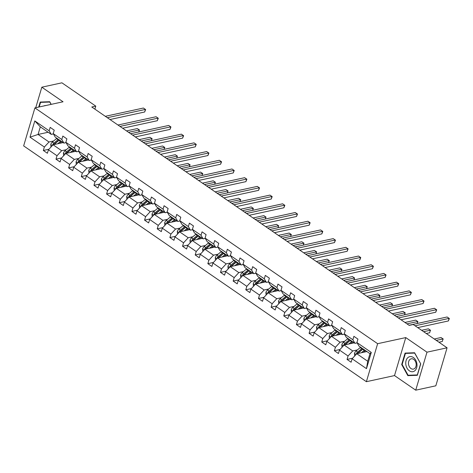<?xml version="1.0" encoding="UTF-8"?>
<svg xmlns="http://www.w3.org/2000/svg" width="473" height="473" viewBox="0 0 473 473"><rect width="100%" height="100%" fill="white"/><g stroke="black" fill="none" stroke-linecap="round" stroke-linejoin="round"><path stroke-width="0.71" d="M415.726 390.178L426.983 352.178L405.769 337.586L394.512 375.58L415.726 390.178L435.822 385.808L447.074 347.815L413.207 324.513L409.186 325.383L91.768 106.999L95.783 106.123L61.916 82.822L41.825 87.192L35.741 107.714M394.512 375.58L366.38 381.693L23.65 145.891L34.907 107.897L377.637 343.694L366.38 381.693M426.983 352.178L447.074 347.815M366.882 351.54L356.778 353.733L367.728 361.266L366.48 368.656L352.125 358.782L351.108 362.217L347.052 359.427L352.645 358.215M356.778 353.733L352.125 358.782M354.23 342.83L344.125 345.024L352.722 350.942L348.069 355.992L347.052 359.427M348.069 355.992L339.472 350.073L338.449 353.514L334.393 350.724L339.992 349.506M341.577 334.127L331.467 336.321L340.069 342.233L335.416 347.283L334.393 350.724M335.416 347.283L326.813 341.364L325.796 344.805L321.741 342.014L327.34 340.802M328.918 325.418L318.814 327.612L327.411 333.53L322.757 338.573L321.741 342.014M322.757 338.573L314.161 332.661L313.144 336.102L309.088 333.311L314.681 332.093M316.266 316.709L306.161 318.908L314.758 324.821L310.105 329.87L309.088 333.311M310.105 329.87L301.508 323.952L300.485 327.393L296.429 324.602L302.028 323.39M303.613 308.006L293.502 310.199L302.105 316.118L297.452 321.161L296.429 324.602M297.452 321.161L288.849 315.249L287.832 318.69L283.776 315.899L289.375 314.681M290.954 299.297L280.85 301.496L289.446 307.409L284.793 312.458L283.776 315.899M284.793 312.458L276.197 306.539L275.18 309.981L271.124 307.19L276.717 305.972M278.301 290.593L268.197 292.787L276.794 298.705L272.141 303.749L271.124 307.19M272.141 303.749L263.544 297.836L262.521 301.277L258.465 298.487L264.064 297.269M265.649 281.884L255.538 284.084L264.141 289.996L259.488 295.046L258.465 298.487M259.488 295.046L250.885 289.127L249.868 292.568L245.812 289.778L251.411 288.56M252.99 273.181L242.886 275.375L251.482 281.293L246.829 286.336L245.812 289.778M246.829 286.336L238.232 280.424L237.215 283.859L233.159 281.068L238.753 279.856M240.337 264.472L230.233 266.671L238.83 272.584L234.176 277.633L233.159 281.068M234.176 277.633L225.58 271.715L224.557 275.156L220.501 272.365L226.1 271.147M227.684 255.769L217.574 257.962L226.177 263.881L221.524 268.924L220.501 272.365M221.524 268.924L212.921 263.012L211.904 266.447L207.848 263.656L213.447 262.444M215.026 247.06L204.921 249.253L213.518 255.172L208.865 260.221L207.848 263.656M208.865 260.221L200.268 254.303L199.251 257.744L195.195 254.953L200.789 253.735M202.373 238.357L192.269 240.55L200.865 246.463L196.212 251.512L195.195 254.953M196.212 251.512L187.615 245.593L186.593 249.035L182.537 246.244L188.136 245.032M189.72 229.647L179.61 231.841L188.213 237.759L183.559 242.803L182.537 246.244M183.559 242.803L174.957 236.89L173.94 240.331L169.884 237.541L175.483 236.323M177.062 220.938L166.957 223.138L175.554 229.05L170.901 234.1L169.884 237.541M170.901 234.1L162.304 228.181L161.287 231.622L157.231 228.831L162.824 227.619M164.409 212.235L154.304 214.429L162.901 220.347L158.248 225.39L157.231 228.831M158.248 225.39L149.651 219.478L148.628 222.919L144.572 220.128L150.172 218.91M151.756 203.526L141.646 205.725L150.248 211.638L145.595 216.687L144.572 220.128M145.595 216.687L136.993 210.769L135.976 214.21L131.92 211.419L137.519 210.201M139.097 194.823L128.993 197.016L137.59 202.935L132.937 207.978L131.92 211.419M132.937 207.978L124.34 202.066L123.323 205.507L119.267 202.716L124.86 201.498M126.445 186.114L116.34 188.313L124.937 194.226L120.284 199.275L119.267 202.716M120.284 199.275L111.687 193.356L110.664 196.798L106.608 194.007L112.207 192.789M113.792 177.41L103.682 179.604L112.284 185.522L107.631 190.566L106.608 194.007M107.631 190.566L99.028 184.653L98.012 188.088L93.956 185.298L99.555 184.086M101.133 168.701L91.029 170.895L99.626 176.813L94.972 181.863L93.956 185.298M94.972 181.863L86.376 175.944L85.359 179.385L81.303 176.595L86.896 175.377M88.481 159.998L78.376 162.192L86.973 168.11L82.32 173.153L81.303 176.595M82.32 173.153L73.723 167.235L72.7 170.676L68.644 167.885L74.243 166.673M75.828 151.289L65.717 153.483L74.32 159.401L69.667 164.444L68.644 167.885M69.667 164.444L61.064 158.532L60.047 161.973L55.991 159.182L61.591 157.964M63.169 142.586L53.065 144.779L61.661 150.692L57.008 155.741L55.991 159.182M57.008 155.741L48.412 149.823L47.395 153.264L43.339 150.473L48.932 149.261M48.163 132.257L38.059 134.456L49.009 141.989L44.356 147.032L43.339 150.473M44.356 147.032L30 137.158L34.801 120.928L49.162 130.808L50.179 127.367L54.235 130.158L53.218 133.599L61.815 139.517L62.838 136.076L66.894 138.867L65.871 142.308L74.474 148.22L75.491 144.779L79.547 147.57L78.53 151.011L87.127 156.93L88.144 153.489L92.2 156.279L91.183 159.72L99.779 165.633L100.802 162.192L104.858 164.982L103.835 168.423L112.438 174.342L113.455 170.901L117.511 173.692L116.494 177.133L125.091 183.045L126.108 179.61L130.164 182.401L129.147 185.836L137.744 191.754L138.766 188.313L142.822 191.104L141.799 194.545L150.402 200.457L151.419 197.022L155.475 199.813L154.458 203.248L163.055 209.167L164.072 205.725L168.128 208.516L167.111 211.957L175.708 217.876L176.731 214.435L180.787 217.225L179.764 220.666L188.366 226.579L189.383 223.138L193.439 225.928L192.422 229.37L201.019 235.288L202.036 231.847L206.092 234.638L205.075 238.079L213.672 243.991L214.695 240.55L218.751 243.341L217.728 246.782L226.331 252.7L227.347 249.259L231.403 252.05L230.386 255.491L238.983 261.403L240 257.962L244.056 260.753L243.039 264.194L251.636 270.113L252.659 266.671L256.715 269.462L255.692 272.903L264.295 278.816L265.312 275.381L269.368 278.171L268.351 281.606L276.947 287.525L277.964 284.084L282.02 286.875L281.003 290.316L289.6 296.234L290.623 292.793L294.679 295.584L293.656 299.025L302.259 304.937L303.276 301.496L307.332 304.287L306.315 307.728L314.912 313.646L315.929 310.205L319.985 312.996L318.968 316.437L327.564 322.35L328.587 318.908L332.643 321.699L331.62 325.14L340.223 331.059L341.24 327.618L345.296 330.408L344.279 333.849L352.876 339.762L353.893 336.321L357.949 339.111L356.932 342.553L371.287 352.432L366.48 368.656M344.279 333.849L346.372 337.426L354.975 343.345L357.121 342.878M354.975 343.345L352.876 339.762M357.375 349.931L352.722 350.942M344.125 345.024L339.472 350.073M331.62 325.14L333.719 328.723L342.316 334.636L344.468 334.169M342.316 334.636L340.223 331.059M344.722 341.228L340.069 342.233M331.467 336.321L326.813 341.364M318.968 316.437L321.066 320.014L329.663 325.932L331.81 325.465M329.663 325.932L327.564 322.35M332.064 332.519L327.411 333.53M318.814 327.612L314.161 332.661M306.315 307.728L308.408 311.311L317.011 317.223L319.157 316.756M317.011 317.223L314.912 313.646M319.411 323.81L314.758 324.821M306.161 318.908L301.508 323.952M293.656 299.025L295.755 302.602L304.352 308.52L306.504 308.053M304.352 308.52L302.259 304.937M306.758 315.107L302.105 316.118M293.502 310.199L288.849 315.249M281.003 290.316L283.102 293.893L291.699 299.811L293.845 299.344M291.699 299.811L289.6 296.234M294.1 306.398L289.446 307.409M280.85 301.496L276.197 306.539M268.351 281.606L270.444 285.189L279.046 291.102L281.193 290.641M279.046 291.102L276.947 287.525M281.447 297.694L276.794 298.705M268.197 292.787L263.544 297.836M255.692 272.903L257.791 276.48L266.388 282.399L268.54 281.932M266.388 282.399L264.295 278.816M268.794 288.985L264.141 289.996M255.538 284.084L250.885 289.127M243.039 264.194L245.138 267.777L253.735 273.69L255.881 273.223M253.735 273.69L251.636 270.113M256.135 280.282L251.482 281.293M242.886 275.375L238.232 280.424M230.386 255.491L232.48 259.068L241.082 264.986L243.228 264.519M241.082 264.986L238.983 261.403M243.483 271.573L238.83 272.584M230.233 266.671L225.58 271.715M217.728 246.782L219.827 250.365L228.424 256.277L230.576 255.81M228.424 256.277L226.331 252.7M230.83 262.87L226.177 263.881M217.574 257.962L212.921 263.012M205.075 238.079L207.174 241.656L215.771 247.574L217.917 247.107M215.771 247.574L213.672 243.991M218.171 254.161L213.518 255.172M204.921 249.253L200.268 254.303M192.422 229.37L194.515 232.953L203.118 238.865L205.264 238.398M203.118 238.865L201.019 235.288M205.519 245.457L200.865 246.463M192.269 240.55L187.615 245.593M179.764 220.666L181.863 224.243L190.459 230.162L192.612 229.695M190.459 230.162L188.366 226.579M192.866 236.748L188.213 237.759M179.61 231.841L174.957 236.89M167.111 211.957L169.21 215.534L177.807 221.453L179.953 220.986M177.807 221.453L175.708 217.876M180.207 228.039L175.554 229.05M166.957 223.138L162.304 228.181M154.458 203.248L156.551 206.831L165.154 212.744L167.3 212.282M165.154 212.744L163.055 209.167M167.554 219.336L162.901 220.347M154.304 214.429L149.651 219.478M141.799 194.545L143.898 198.122L152.495 204.04L154.647 203.573M152.495 204.04L150.402 200.457M154.902 210.627L150.248 211.638M141.646 205.725L136.993 210.769M129.147 185.836L131.246 189.419L139.842 195.331L141.989 194.87M139.842 195.331L137.744 191.754M142.243 201.924L137.59 202.935M128.993 197.016L124.34 202.066M116.494 177.133L118.587 180.71L127.19 186.628L129.336 186.161M127.19 186.628L125.091 183.045M129.59 193.215L124.937 194.226M116.34 188.313L111.687 193.356M103.835 168.423L105.934 172.006L114.531 177.919L116.683 177.452M114.531 177.919L112.438 174.342M116.937 184.511L112.284 185.522M103.682 179.604L99.028 184.653M91.183 159.72L93.282 163.297L101.878 169.216L104.025 168.749M101.878 169.216L99.779 165.633M104.279 175.802L99.626 176.813M91.029 170.895L86.376 175.944M78.53 151.011L80.623 154.594L89.226 160.507L91.372 160.04M89.226 160.507L87.127 156.93M91.626 167.099L86.973 168.11M78.376 162.192L73.723 167.235M65.871 142.308L67.97 145.885L76.567 151.803L78.719 151.336M76.567 151.803L74.474 148.22M78.973 158.39L74.32 159.401M65.717 153.483L61.064 158.532M53.218 133.599L55.317 137.182L63.914 143.094L66.06 142.627M63.914 143.094L61.815 139.517M66.315 149.681L61.661 150.692M53.065 144.779L48.412 149.823M34.801 120.928L40.311 126.853L51.261 134.391L53.408 133.924M51.261 134.391L49.162 130.808M405.769 337.586L377.637 343.694M34.907 107.897L63.039 101.784L41.825 87.192M94.89 109.145L95.783 106.123M367.728 361.266L369.981 353.668L359.031 346.135L356.932 342.553M53.662 140.978L49.009 141.989M40.311 126.853L38.059 134.456L30 137.158M371.287 352.432L369.981 353.668M51.185 104.362L49.724 101.725L40.205 102.056L38.721 107.069M405.077 353.095L401.689 364.535L407.827 375.645L417.346 375.308L420.734 363.867L414.602 352.757L405.077 353.095M402.162 364.435L401.689 364.535M409.92 375.19L407.827 375.645M109.984 119.533L144.667 111.995L145.43 109.429L107.33 117.706M143.402 108.033L145.637 109.553L143.402 108.033L105.302 116.311M145.637 109.553L144.667 111.995M59.622 143.354L60.781 142.373A7.503 4.151 -55.5 0 1 61.78 141.628M57.718 143.768L60.538 141.38A9.04 5.002 -55.5 0 1 60.946 141.055M50.966 147.056L50.765 144.49A3.134 1.732 -55.5 0 1 52.385 142.054L56.482 138.589A9.04 5.002 -55.5 0 1 56.89 138.264M54.182 144.537A3.134 1.732 -55.5 0 1 54.898 143.786L59.001 140.321A9.04 5.002 -55.5 0 1 59.403 139.99M58.433 139.322A9.04 5.002 124.5 0 0 58.025 139.647L53.928 143.118A3.134 1.732 124.5 0 0 52.633 144.756L52.568 145.312M52.633 144.756L53.792 144.507A1.596 0.881 -55.5 0 1 54.17 144.105L58.268 140.641A7.503 4.151 -55.5 0 1 59.267 139.896M128.555 132.31L139.346 129.969L137.318 128.573L126.528 130.915M138.755 131.955L139.346 129.969L138.867 131.932M137.318 128.573L139.553 130.093M122.637 128.236L157.326 120.704L158.083 118.138L119.982 126.415M156.055 116.742L158.289 118.262L156.055 116.742L117.954 125.02M158.289 118.262L157.326 120.704M135.29 136.945L169.978 129.407L170.735 126.841L132.641 135.118M168.707 125.446L170.948 126.965L168.707 125.446L130.613 133.723M170.948 126.965L169.978 129.407M72.274 152.058L73.439 151.076A7.503 4.151 -55.5 0 1 74.438 150.331M70.371 152.472L73.197 150.089A9.04 5.002 -55.5 0 1 73.599 149.758M63.619 155.765L63.417 153.193A3.134 1.732 -55.5 0 1 65.038 150.763L69.141 147.298A9.04 5.002 -55.5 0 1 69.543 146.967M66.835 153.24A3.134 1.732 -55.5 0 1 67.556 152.495L71.654 149.025A9.04 5.002 -55.5 0 1 72.062 148.699M71.086 148.025A9.04 5.002 124.5 0 0 70.678 148.356L66.581 151.821A3.134 1.732 124.5 0 0 65.286 153.465L65.227 154.021M65.286 153.465L66.445 153.211A1.596 0.881 -55.5 0 1 66.823 152.814L70.92 149.35A7.503 4.151 -55.5 0 1 71.92 148.605M141.214 141.019L151.999 138.678L149.971 137.282L139.186 139.624M151.413 140.658L151.999 138.678L151.526 140.635M149.971 137.282L152.205 138.802M84.933 160.767L86.092 159.785A7.503 4.151 -55.5 0 1 87.091 159.04M83.029 161.181L85.85 158.792A9.04 5.002 -55.5 0 1 86.257 158.467M76.271 164.468L76.076 161.902A3.134 1.732 -55.5 0 1 77.696 159.466L81.794 156.001A9.04 5.002 -55.5 0 1 82.201 155.676M79.494 161.949A3.134 1.732 -55.5 0 1 80.209 161.198L84.306 157.734A9.04 5.002 -55.5 0 1 84.714 157.403M83.739 156.734A9.04 5.002 124.5 0 0 83.337 157.066L79.233 160.53A3.134 1.732 124.5 0 0 77.944 162.168L77.879 162.73M77.944 162.168L79.097 161.92A1.596 0.881 -55.5 0 1 79.476 161.524L83.579 158.053A7.503 4.151 -55.5 0 1 84.578 157.308M153.867 149.722L164.651 147.381L162.623 145.986L151.839 148.327M164.066 149.367L164.651 147.381L164.178 149.344M162.623 145.986L164.864 147.505M39.194 106.963L40.554 102.369L49.783 102.044L51.072 104.385M42.328 101.985L40.554 102.369M45.78 105.532A7.68 5.516 -102.3 0 0 43.995 105.922M407.797 357.689A7.68 5.516 -102.3 0 0 407.022 368.13A7.68 5.516 -102.3 0 0 414.951 370.643A7.68 5.516 -102.3 0 0 415.726 360.201A7.68 5.516 -102.3 0 0 407.797 357.689M409.878 359.521A5.256 3.778 -102.3 0 0 408.926 365.753A5.256 3.778 -102.3 0 0 413.443 369.1A5.256 3.778 -102.3 0 0 414.774 368.396A5.256 3.778 -102.3 0 0 415.726 362.164A5.256 3.778 -102.3 0 0 411.208 358.818A5.256 3.778 -102.3 0 0 409.878 359.521M420.603 363.838L417.316 374.929L408.093 375.255L402.145 364.494L405.432 353.402L414.655 353.077L420.71 363.814M407.206 353.018L405.432 353.402M147.948 145.654L182.631 138.116L183.394 135.55L145.294 143.827M181.366 134.155L183.601 135.674L181.366 134.155L143.266 142.432M183.601 135.674L182.631 138.116M97.586 169.476L98.745 168.489A7.503 4.151 -55.5 0 1 99.744 167.749M95.682 169.89L98.502 167.501A9.04 5.002 -55.5 0 1 98.91 167.17M88.93 173.177L88.729 170.611A3.134 1.732 -55.5 0 1 90.349 168.175L94.446 164.71A9.04 5.002 -55.5 0 1 94.854 164.379M92.146 170.652A3.134 1.732 -55.5 0 1 92.862 169.908L96.965 166.437A9.04 5.002 -55.5 0 1 97.367 166.112M96.397 165.444A9.04 5.002 124.5 0 0 95.989 165.769L91.892 169.233A3.134 1.732 124.5 0 0 90.597 170.877L90.532 171.433M90.597 170.877L91.756 170.623A1.596 0.881 -55.5 0 1 92.134 170.227L96.232 166.762A7.503 4.151 -55.5 0 1 97.231 166.017M166.52 158.431L177.31 156.09L175.282 154.695L164.492 157.036M176.719 158.077L177.31 156.09L176.831 158.047M175.282 154.695L177.517 156.214M160.601 154.358L195.29 146.825L196.047 144.253L157.947 152.531M194.019 142.858L196.254 144.377L194.019 142.858L155.919 151.135M196.254 144.377L195.29 146.825M110.239 178.179L111.403 177.198A7.503 4.151 -55.5 0 1 112.403 176.453M108.335 178.593L111.161 176.204A9.04 5.002 -55.5 0 1 111.563 175.879M101.583 181.88L101.382 179.314A3.134 1.732 -55.5 0 1 103.002 176.884L107.105 173.414A9.04 5.002 -55.5 0 1 107.507 173.088M104.799 179.362A3.134 1.732 -55.5 0 1 105.52 178.611L109.618 175.146A9.04 5.002 -55.5 0 1 110.026 174.815M109.05 174.147A9.04 5.002 124.5 0 0 108.642 174.478L104.545 177.943A3.134 1.732 124.5 0 0 103.25 179.586L103.191 180.142M103.25 179.586L104.409 179.332A1.596 0.881 -55.5 0 1 104.787 178.936L108.885 175.465A7.503 4.151 -55.5 0 1 109.884 174.72M179.178 167.14L189.963 164.793L187.935 163.398L177.15 165.745M189.377 166.78L189.963 164.793L189.49 166.756M187.935 163.398L190.17 164.917M173.254 163.067L207.943 155.528L208.699 152.962L170.605 161.24M206.671 151.567L208.912 153.086L206.671 151.567L168.577 159.844M208.912 153.086L207.943 155.528M122.897 186.888L124.056 185.907A7.503 4.151 -55.5 0 1 125.055 185.162M120.993 187.302L123.814 184.913A9.04 5.002 -55.5 0 1 124.222 184.582M114.235 190.589L114.04 188.023A3.134 1.732 -55.5 0 1 115.66 185.587L119.758 182.123A9.04 5.002 -55.5 0 1 120.166 181.792M117.458 188.071A3.134 1.732 -55.5 0 1 118.173 187.32L122.271 183.849A9.04 5.002 -55.5 0 1 122.678 183.524M121.703 182.856A9.04 5.002 124.5 0 0 121.301 183.181L117.198 186.646A3.134 1.732 124.5 0 0 115.909 188.289L115.844 188.845M115.909 188.289L117.062 188.041A1.596 0.881 -55.5 0 1 117.44 187.639L121.543 184.174A7.503 4.151 -55.5 0 1 122.542 183.429M191.831 175.844L202.615 173.502L200.587 172.107L189.803 174.448M202.03 175.489L202.615 173.502L202.142 175.465M200.587 172.107L202.828 173.626M185.913 171.77L220.595 164.237L221.358 161.665L183.258 169.943M219.33 160.27L221.565 161.796L219.33 160.27L181.23 168.548M221.565 161.796L220.595 164.237M135.55 195.591L136.709 194.61A7.503 4.151 -55.5 0 1 137.708 193.865M133.646 196.005L136.466 193.617A9.04 5.002 -55.5 0 1 136.874 193.291M126.894 199.293L126.693 196.727A3.134 1.732 -55.5 0 1 128.313 194.297L132.41 190.826A9.04 5.002 -55.5 0 1 132.818 190.501M130.11 196.774A3.134 1.732 -55.5 0 1 130.826 196.023L134.929 192.558A9.04 5.002 -55.5 0 1 135.331 192.233M134.362 191.559A9.04 5.002 124.5 0 0 133.954 191.89L129.856 195.355A3.134 1.732 124.5 0 0 128.561 196.999L128.496 197.554M128.561 196.999L129.72 196.744A1.596 0.881 -55.5 0 1 130.099 196.348L134.196 192.878A7.503 4.151 -55.5 0 1 135.195 192.139M204.484 184.553L215.274 182.206L213.246 180.81L202.456 183.157M214.683 184.192L215.274 182.206L214.795 184.168M213.246 180.81L215.481 182.33M198.565 180.479L233.248 172.941L234.011 170.375L195.911 178.652M231.983 168.979L234.218 170.499L231.983 168.979L193.883 177.257M234.218 170.499L233.248 172.941M148.203 204.301L149.367 203.319A7.503 4.151 -55.5 0 1 150.367 202.574M146.299 204.714L149.125 202.326A9.04 5.002 -55.5 0 1 149.527 201.995M139.547 208.002L139.346 205.436A3.134 1.732 -55.5 0 1 140.966 203L145.069 199.535A9.04 5.002 -55.5 0 1 145.471 199.204M142.763 205.483A3.134 1.732 -55.5 0 1 143.485 204.732L147.582 201.267A9.04 5.002 -55.5 0 1 147.99 200.936M147.014 200.268A9.04 5.002 124.5 0 0 146.606 200.593L142.509 204.064A3.134 1.732 124.5 0 0 141.214 205.702L141.155 206.258M141.214 205.702L142.373 205.453A1.596 0.881 -55.5 0 1 142.751 205.051L146.849 201.587A7.503 4.151 -55.5 0 1 147.848 200.842M217.142 193.256L227.927 190.915L225.899 189.519L215.114 191.861M227.342 192.901L227.927 190.915L227.454 192.878M225.899 189.519L228.134 191.039M211.218 189.182L245.907 181.65L246.664 179.084L208.569 187.355M244.636 177.688L246.876 179.208L244.636 177.688L206.541 185.966M246.876 179.208L245.907 181.65M160.861 213.004L162.02 212.022A7.503 4.151 -55.5 0 1 163.019 211.277M158.958 213.418L161.778 211.029A9.04 5.002 -55.5 0 1 162.186 210.704M152.2 216.711L152.004 214.139A3.134 1.732 -55.5 0 1 153.624 211.709L157.722 208.244A9.04 5.002 -55.5 0 1 158.13 207.913M155.422 214.186A3.134 1.732 -55.5 0 1 156.137 213.435L160.235 209.971A9.04 5.002 -55.5 0 1 160.643 209.645M159.667 208.971A9.04 5.002 124.5 0 0 159.265 209.303L155.162 212.767A3.134 1.732 124.5 0 0 153.873 214.411L153.808 214.967M153.873 214.411L155.026 214.157A1.596 0.881 -55.5 0 1 155.404 213.761L159.507 210.296A7.503 4.151 -55.5 0 1 160.507 209.551M229.795 201.965L240.58 199.618L238.552 198.222L227.767 200.57M239.994 201.604L240.58 199.618L240.107 201.581M238.552 198.222L240.792 199.742M223.877 197.891L258.56 190.353L259.322 187.787L221.222 196.064M257.294 186.392L259.529 187.911L257.294 186.392L219.194 194.669M259.529 187.911L258.56 190.353M236.53 206.595L271.212 199.062L271.975 196.496L233.875 204.774M269.947 195.101L272.182 196.62L269.947 195.101L231.847 203.378M272.182 196.62L271.212 199.062M249.182 215.304L283.871 207.765L284.628 205.199L246.534 213.477M282.6 203.804L284.841 205.323L282.6 203.804L244.506 212.081M284.841 205.323L283.871 207.765M261.841 224.007L296.524 216.474L297.286 213.908L259.186 222.186M295.258 212.513L297.493 214.033L295.258 212.513L257.158 220.79M297.493 214.033L296.524 216.474M274.494 232.716L309.176 225.183L309.939 222.612L271.839 230.889M307.911 221.216L310.146 222.736L307.911 221.216L269.811 229.494M310.146 222.736L309.176 225.183M287.146 241.425L321.835 233.887L322.592 231.321L284.498 239.598M320.564 229.925L322.805 231.445L320.564 229.925L282.47 238.203M322.805 231.445L321.835 233.887M299.805 250.128L334.488 242.596L335.251 240.024L297.15 248.301M333.223 238.629L335.458 240.148L333.223 238.629L295.122 246.906M335.458 240.148L334.488 242.596M312.458 258.837L347.141 251.299L347.903 248.733L309.803 257.01M345.875 247.338L348.11 248.857L345.875 247.338L307.775 255.615M348.11 248.857L347.141 251.299M325.111 267.541L359.799 260.008L360.556 257.442L322.462 265.714M358.528 256.047L360.769 257.566L358.528 256.047L320.434 264.318M360.769 257.566L359.799 260.008M337.769 276.25L372.452 268.711L373.215 266.145L335.115 274.423M371.187 264.75L373.422 266.269L371.187 264.75L333.087 273.027M373.422 266.269L372.452 268.711M173.514 221.713L174.673 220.731A7.503 4.151 -55.5 0 1 175.672 219.986M171.61 222.127L174.431 219.738A9.04 5.002 -55.5 0 1 174.839 219.413M164.858 225.414L164.657 222.848A3.134 1.732 -55.5 0 1 166.277 220.412L170.375 216.947A9.04 5.002 -55.5 0 1 170.783 216.622M168.075 222.895A3.134 1.732 -55.5 0 1 168.79 222.144L172.893 218.68A9.04 5.002 -55.5 0 1 173.295 218.349M172.326 217.681A9.04 5.002 124.5 0 0 171.918 218.006L167.82 221.476A3.134 1.732 124.5 0 0 166.526 223.114L166.461 223.67M166.526 223.114L167.684 222.866A1.596 0.881 -55.5 0 1 168.063 222.464L172.16 218.999A7.503 4.151 -55.5 0 1 173.159 218.254M242.448 210.668L253.238 208.327L251.21 206.932L240.42 209.273M252.647 210.314L253.238 208.327L252.759 210.29M251.21 206.932L253.445 208.451M186.167 230.416L187.332 229.435A7.503 4.151 -55.5 0 1 188.331 228.69M184.263 230.83L187.089 228.447A9.04 5.002 -55.5 0 1 187.491 228.116M177.511 234.123L177.31 231.551A3.134 1.732 -55.5 0 1 178.93 229.121L183.033 225.656A9.04 5.002 -55.5 0 1 183.435 225.325M180.727 231.599A3.134 1.732 -55.5 0 1 181.449 230.848L185.546 227.383A9.04 5.002 -55.5 0 1 185.954 227.058M184.978 226.384A9.04 5.002 124.5 0 0 184.571 226.715L180.473 230.18A3.134 1.732 124.5 0 0 179.178 231.823L179.119 232.379M179.178 231.823L180.337 231.569A1.596 0.881 -55.5 0 1 180.716 231.173L184.813 227.708A7.503 4.151 -55.5 0 1 185.812 226.963M255.107 219.377L265.891 217.03L263.863 215.635L253.079 217.982M265.306 219.017L265.891 217.03L265.418 218.993M263.863 215.635L266.098 217.16M198.826 239.125L199.984 238.144A7.503 4.151 -55.5 0 1 200.984 237.399M196.922 239.539L199.742 237.15A9.04 5.002 -55.5 0 1 200.15 236.825M190.164 242.826L189.969 240.26A3.134 1.732 -55.5 0 1 191.589 237.824L195.686 234.36A9.04 5.002 -55.5 0 1 196.094 234.034M193.386 240.308A3.134 1.732 -55.5 0 1 194.101 239.557L198.199 236.092A9.04 5.002 -55.5 0 1 198.607 235.761M197.631 235.093A9.04 5.002 124.5 0 0 197.229 235.424L193.126 238.889A3.134 1.732 124.5 0 0 191.837 240.526L191.772 241.088M191.837 240.526L192.99 240.278A1.596 0.881 -55.5 0 1 193.368 239.882L197.472 236.411A7.503 4.151 -55.5 0 1 198.471 235.666M267.759 228.081L278.544 225.739L276.516 224.344L265.731 226.685M277.958 227.726L278.544 225.739L278.071 227.702M276.516 224.344L278.757 225.863M211.478 247.828L212.637 246.847A7.503 4.151 -55.5 0 1 213.636 246.102M209.574 248.242L212.395 245.859A9.04 5.002 -55.5 0 1 212.803 245.528M202.822 251.535L202.621 248.964A3.134 1.732 -55.5 0 1 204.241 246.534L208.339 243.069A9.04 5.002 -55.5 0 1 208.747 242.738M206.039 249.011A3.134 1.732 -55.5 0 1 206.754 248.266L210.857 244.795A9.04 5.002 -55.5 0 1 211.26 244.47M210.29 243.802A9.04 5.002 124.5 0 0 209.882 244.127L205.785 247.592A3.134 1.732 124.5 0 0 204.49 249.236L204.425 249.791M204.49 249.236L205.649 248.981A1.596 0.881 -55.5 0 1 206.027 248.585L210.124 245.12A7.503 4.151 -55.5 0 1 211.124 244.375M280.412 236.79L291.202 234.448L289.174 233.053L278.384 235.394M290.611 236.435L291.202 234.448L290.724 236.405M289.174 233.053L291.409 234.573M224.131 256.537L225.296 255.556A7.503 4.151 -55.5 0 1 226.295 254.811M222.227 256.951L225.053 254.563A9.04 5.002 -55.5 0 1 225.455 254.238M215.475 260.239L215.274 257.673A3.134 1.732 -55.5 0 1 216.894 255.243L220.997 251.772A9.04 5.002 -55.5 0 1 221.399 251.447M218.692 257.72A3.134 1.732 -55.5 0 1 219.413 256.969L223.51 253.504A9.04 5.002 -55.5 0 1 223.918 253.173M222.943 252.505A9.04 5.002 124.5 0 0 222.535 252.836L218.437 256.301A3.134 1.732 124.5 0 0 217.142 257.939L217.083 258.5M217.142 257.939L218.301 257.69A1.596 0.881 -55.5 0 1 218.68 257.294L222.777 253.824A7.503 4.151 -55.5 0 1 223.776 253.079M293.071 245.493L303.855 243.152L301.827 241.756L291.043 244.098M303.27 245.138L303.855 243.152L303.382 245.115M301.827 241.756L304.062 243.276M236.79 265.247L237.949 264.265A7.503 4.151 -55.5 0 1 238.948 263.52M234.886 265.66L237.706 263.272A9.04 5.002 -55.5 0 1 238.114 262.941M228.128 268.948L227.933 266.382A3.134 1.732 -55.5 0 1 229.553 263.946L233.65 260.481A9.04 5.002 -55.5 0 1 234.058 260.15M231.35 266.429A3.134 1.732 -55.5 0 1 232.066 265.678L236.163 262.208A9.04 5.002 -55.5 0 1 236.571 261.882M235.595 261.214A9.04 5.002 124.5 0 0 235.193 261.539L231.09 265.004A3.134 1.732 124.5 0 0 229.801 266.648L229.736 267.204M229.801 266.648L230.954 266.4A1.596 0.881 -55.5 0 1 231.332 265.997L235.436 262.533A7.503 4.151 -55.5 0 1 236.435 261.788M305.724 254.202L316.508 251.861L314.48 250.465L303.696 252.807M315.923 253.847L316.508 251.861L316.035 253.818M314.48 250.465L316.721 251.985M249.442 273.95L250.601 272.968A7.503 4.151 -55.5 0 1 251.601 272.223M247.539 274.364L250.359 271.975A9.04 5.002 -55.5 0 1 250.767 271.65M240.787 277.651L240.586 275.085A3.134 1.732 -55.5 0 1 242.206 272.655L246.303 269.184A9.04 5.002 -55.5 0 1 246.711 268.859M244.003 275.132A3.134 1.732 -55.5 0 1 244.718 274.381L248.822 270.917A9.04 5.002 -55.5 0 1 249.224 270.586M248.254 269.917A9.04 5.002 124.5 0 0 247.846 270.249L243.749 273.713A3.134 1.732 124.5 0 0 242.454 275.357L242.389 275.913M242.454 275.357L243.613 275.103A1.596 0.881 -55.5 0 1 243.991 274.707L248.089 271.236A7.503 4.151 -55.5 0 1 249.088 270.491M318.376 262.911L329.167 260.564L327.139 259.169L316.348 261.516M328.575 262.55L329.167 260.564L328.688 262.527M327.139 259.169L329.374 260.688M262.095 282.659L263.26 281.677A7.503 4.151 -55.5 0 1 264.259 280.932M260.191 283.073L263.018 280.684A9.04 5.002 -55.5 0 1 263.42 280.353M253.439 286.36L253.238 283.794A3.134 1.732 -55.5 0 1 254.858 281.358L258.962 277.893A9.04 5.002 -55.5 0 1 259.364 277.562M256.656 283.841A3.134 1.732 -55.5 0 1 257.377 283.091L261.474 279.626A9.04 5.002 -55.5 0 1 261.882 279.295M260.907 278.627A9.04 5.002 124.5 0 0 260.499 278.952L256.401 282.422A3.134 1.732 124.5 0 0 255.107 284.06L255.048 284.616M255.107 284.06L256.265 283.812A1.596 0.881 -55.5 0 1 256.644 283.41L260.741 279.945A7.503 4.151 -55.5 0 1 261.74 279.2M331.035 271.614L341.819 269.273L339.791 267.878L329.007 270.219M341.234 271.26L341.819 269.273L341.346 271.236M339.791 267.878L342.026 269.397M274.754 291.362L275.913 290.381A7.503 4.151 -55.5 0 1 276.912 289.636M272.85 291.776L275.67 289.387A9.04 5.002 -55.5 0 1 276.078 289.062M266.092 295.069L265.897 292.497A3.134 1.732 -55.5 0 1 267.517 290.067L271.614 286.597A9.04 5.002 -55.5 0 1 272.022 286.271M269.314 292.545A3.134 1.732 -55.5 0 1 270.03 291.794L274.127 288.329A9.04 5.002 -55.5 0 1 274.535 288.004M273.56 287.33A9.04 5.002 124.5 0 0 273.158 287.661L269.054 291.126A3.134 1.732 124.5 0 0 267.765 292.769L267.7 293.325M267.765 292.769L268.918 292.515A1.596 0.881 -55.5 0 1 269.297 292.119L273.4 288.654A7.503 4.151 -55.5 0 1 274.399 287.909M343.688 280.323L354.472 277.976L352.444 276.581L341.66 278.928M353.887 279.963L354.472 277.976L353.999 279.939M352.444 276.581L354.685 278.1M287.407 300.071L288.565 299.09A7.503 4.151 -55.5 0 1 289.565 298.345M285.503 300.485L288.323 298.096A9.04 5.002 -55.5 0 1 288.731 297.765M278.751 303.772L278.55 301.206A3.134 1.732 -55.5 0 1 280.17 298.77L284.267 295.306A9.04 5.002 -55.5 0 1 284.675 294.975M281.967 301.254A3.134 1.732 -55.5 0 1 282.683 300.503L286.786 297.038A9.04 5.002 -55.5 0 1 287.188 296.707M286.218 296.039A9.04 5.002 124.5 0 0 285.81 296.364L281.713 299.835A3.134 1.732 124.5 0 0 280.418 301.472L280.353 302.028M280.418 301.472L281.577 301.224A1.596 0.881 -55.5 0 1 281.955 300.822L286.053 297.357A7.503 4.151 -55.5 0 1 287.052 296.612M356.34 289.027L367.131 286.685L365.103 285.29L354.312 287.631M366.54 288.672L367.131 286.685L366.652 288.648M365.103 285.29L367.338 286.809M350.422 284.953L385.105 277.42L385.867 274.854L347.767 283.132M383.84 273.459L386.074 274.979L383.84 273.459L345.739 281.737M386.074 274.979L385.105 277.42M300.059 308.774L301.224 307.793A7.503 4.151 -55.5 0 1 302.223 307.048M298.156 309.188L300.982 306.806A9.04 5.002 -55.5 0 1 301.384 306.474M291.403 312.482L291.202 309.91A3.134 1.732 -55.5 0 1 292.822 307.48L296.926 304.015A9.04 5.002 -55.5 0 1 297.328 303.684M294.62 309.957A3.134 1.732 -55.5 0 1 295.341 309.206L299.439 305.741A9.04 5.002 -55.5 0 1 299.847 305.416M298.871 304.742A9.04 5.002 124.5 0 0 298.463 305.073L294.366 308.538A3.134 1.732 124.5 0 0 293.071 310.182L293.012 310.737M293.071 310.182L294.23 309.927A1.596 0.881 -55.5 0 1 294.608 309.531L298.705 306.066A7.503 4.151 -55.5 0 1 299.705 305.322M368.999 297.736L379.784 295.389L377.756 293.993L366.971 296.34M379.198 297.375L379.784 295.389L379.311 297.351M377.756 293.993L379.99 295.513M363.075 293.662L397.763 286.124L398.52 283.558L360.426 291.835M396.492 282.162L398.733 283.682L396.492 282.162L358.398 290.44M398.733 283.682L397.763 286.124M312.718 317.484L313.877 316.502A7.503 4.151 -55.5 0 1 314.876 315.757M310.814 317.897L313.634 315.509A9.04 5.002 -55.5 0 1 314.042 315.184M304.056 321.185L303.861 318.619A3.134 1.732 -55.5 0 1 305.481 316.183L309.579 312.718A9.04 5.002 -55.5 0 1 309.986 312.393M307.279 318.666A3.134 1.732 -55.5 0 1 307.994 317.915L312.091 314.45A9.04 5.002 -55.5 0 1 312.499 314.119M311.524 313.451A9.04 5.002 124.5 0 0 311.122 313.776L307.018 317.247A3.134 1.732 124.5 0 0 305.729 318.885L305.664 319.441M305.729 318.885L306.882 318.636A1.596 0.881 -55.5 0 1 307.261 318.234L311.364 314.77A7.503 4.151 -55.5 0 1 312.363 314.025M381.652 306.439L392.436 304.098L390.408 302.702L379.624 305.044M391.851 306.084L392.436 304.098L391.963 306.061M390.408 302.702L392.649 304.222M375.733 302.365L410.416 294.833L411.179 292.267L373.079 300.544M409.151 290.871L411.386 292.391L409.151 290.871L371.051 299.149M411.386 292.391L410.416 294.833M325.371 326.187L326.53 325.205A7.503 4.151 -55.5 0 1 327.529 324.46M323.467 326.601L326.287 324.218A9.04 5.002 -55.5 0 1 326.695 323.887M316.715 329.894L316.514 327.322A3.134 1.732 -55.5 0 1 318.134 324.892L322.231 321.427A9.04 5.002 -55.5 0 1 322.639 321.096M319.931 327.369A3.134 1.732 -55.5 0 1 320.647 326.624L324.75 323.154A9.04 5.002 -55.5 0 1 325.152 322.828M324.182 322.154A9.04 5.002 124.5 0 0 323.774 322.485L319.677 325.95A3.134 1.732 124.5 0 0 318.382 327.594L318.317 328.15M318.382 327.594L319.541 327.34A1.596 0.881 -55.5 0 1 319.919 326.944L324.017 323.479A7.503 4.151 -55.5 0 1 325.016 322.734M394.305 315.148L405.095 312.807L403.067 311.411L392.277 313.753M404.504 314.787L405.095 312.807L404.616 314.764M403.067 311.411L405.302 312.931M388.386 311.074L423.069 303.536L423.832 300.97L385.732 309.247M421.804 299.575L424.039 301.094L421.804 299.575L383.704 307.852M424.039 301.094L423.069 303.536M338.024 334.896L339.188 333.914A7.503 4.151 -55.5 0 1 340.188 333.169M336.12 335.31L338.946 332.921A9.04 5.002 -55.5 0 1 339.348 332.596M329.368 338.597L329.167 336.031A3.134 1.732 -55.5 0 1 330.787 333.595L334.89 330.13A9.04 5.002 -55.5 0 1 335.292 329.805M332.584 336.078A3.134 1.732 -55.5 0 1 333.305 335.327L337.403 331.863A9.04 5.002 -55.5 0 1 337.811 331.532M336.835 330.864A9.04 5.002 124.5 0 0 336.427 331.195L332.33 334.659A3.134 1.732 124.5 0 0 331.035 336.297L330.976 336.859M331.035 336.297L332.194 336.049A1.596 0.881 -55.5 0 1 332.572 335.653L336.67 332.182A7.503 4.151 -55.5 0 1 337.669 331.437M406.963 323.851L417.748 321.51L415.72 320.115L404.935 322.456M417.162 323.497L417.748 321.51L417.275 323.473M415.72 320.115L417.955 321.634M401.039 319.783L435.728 312.245L436.484 309.679L398.39 317.957M434.456 308.284L436.697 309.803L434.456 308.284L396.362 316.561M436.697 309.803L435.728 312.245M350.682 343.605L351.841 342.618A7.503 4.151 -55.5 0 1 352.84 341.878M348.778 344.019L351.599 341.63A9.04 5.002 -55.5 0 1 352.007 341.299M342.02 347.306L341.825 344.74A3.134 1.732 -55.5 0 1 343.445 342.304L347.543 338.839A9.04 5.002 -55.5 0 1 347.951 338.508M345.243 344.782A3.134 1.732 -55.5 0 1 345.958 344.037L350.055 340.566A9.04 5.002 -55.5 0 1 350.463 340.241M426.291 333.512L429.644 332.785L430.4 330.219L428.372 328.824L421.609 330.29M349.488 339.573A9.04 5.002 124.5 0 0 349.086 339.898L344.983 343.363A3.134 1.732 124.5 0 0 343.694 345.006L343.629 345.562M343.694 345.006L344.847 344.752A1.596 0.881 -55.5 0 1 345.225 344.356L349.328 340.891A7.503 4.151 -55.5 0 1 350.327 340.146M423.637 331.685L430.4 330.219L429.644 332.785M428.372 328.824L430.613 330.343M417.712 327.612L448.38 320.954L449.143 318.382L415.063 325.791M447.115 316.987L449.35 318.506L447.115 316.987L409.015 325.264M449.35 318.506L448.38 320.954M363.335 352.308L364.494 351.327A7.503 4.151 -55.5 0 1 365.493 350.582M361.431 352.722L364.251 350.333A9.04 5.002 -55.5 0 1 364.659 350.008M354.679 356.009L354.478 353.443A3.134 1.732 -55.5 0 1 356.098 351.013L360.195 347.543A9.04 5.002 -55.5 0 1 360.603 347.217M357.895 353.491A3.134 1.732 -55.5 0 1 358.611 352.74L362.714 349.275A9.04 5.002 -55.5 0 1 363.116 348.944M438.944 342.221L442.296 341.488L443.059 338.922L441.031 337.527L434.261 338.999M362.147 348.276A9.04 5.002 124.5 0 0 361.739 348.607L357.641 352.072A3.134 1.732 124.5 0 0 356.346 353.709L356.281 354.271M356.346 353.709L357.505 353.461A1.596 0.881 -55.5 0 1 357.884 353.065L361.981 349.594A7.503 4.151 -55.5 0 1 362.98 348.849M436.289 340.394L443.059 338.922L442.296 341.488M441.031 337.527L443.266 339.046M50.771 144.555L52.302 145.607M59.001 140.321L60.538 141.38M56.482 138.589L58.025 139.647M54.898 143.786L55.554 144.235M52.385 142.054L53.928 143.118M63.423 153.258L64.955 154.316M71.654 149.025L73.197 150.089M69.141 147.298L70.678 148.356M67.556 152.495L68.213 152.945M65.038 150.763L66.581 151.821M76.082 161.967L77.607 163.019M84.306 157.734L85.85 158.792M81.794 156.001L83.337 157.066M80.209 161.198L80.865 161.648M77.696 159.466L79.233 160.53M88.735 170.676L90.266 171.729M96.965 166.437L98.502 167.501M94.446 164.71L95.989 165.769M92.862 169.908L93.518 170.357M90.349 168.175L91.892 169.233M101.388 179.379L102.919 180.432M109.618 175.146L111.161 176.204M107.105 173.414L108.642 174.478M105.52 178.611L106.177 179.066M103.002 176.884L104.545 177.943M114.046 188.088L115.572 189.141M122.271 183.849L123.814 184.913M119.758 182.123L121.301 183.181M118.173 187.32L118.829 187.769M115.66 185.587L117.198 186.646M126.699 196.792L128.23 197.844M134.929 192.558L136.466 193.617M132.41 190.826L133.954 191.89M130.826 196.023L131.482 196.478M128.313 194.297L129.856 195.355M139.352 205.501L140.883 206.553M147.582 201.267L149.125 202.326M145.069 199.535L146.606 200.593M143.485 204.732L144.141 205.181M140.966 203L142.509 204.064M152.01 214.204L153.536 215.256M160.235 209.971L161.778 211.029M157.722 208.244L159.265 209.303M156.137 213.435L156.794 213.891M153.624 211.709L155.162 212.767M164.663 222.913L166.194 223.966M172.893 218.68L174.431 219.738M170.375 216.947L171.918 218.006M168.79 222.144L169.446 222.594M166.277 220.412L167.82 221.476M177.316 231.616L178.847 232.675M185.546 227.383L187.089 228.447M183.033 225.656L184.571 226.715M181.449 230.848L182.105 231.303M178.93 229.121L180.473 230.18M189.975 240.325L191.5 241.378M198.199 236.092L199.742 237.15M195.686 234.36L197.229 235.424M194.101 239.557L194.758 240.006M191.589 237.824L193.126 238.889M202.627 249.035L204.159 250.087M210.857 244.795L212.395 245.859M208.339 243.069L209.882 244.127M206.754 248.266L207.411 248.715M204.241 246.534L205.785 247.592M215.28 257.738L216.811 258.79M223.51 253.504L225.053 254.563M220.997 251.772L222.535 252.836M219.413 256.969L220.069 257.418M216.894 255.243L218.437 256.301M227.939 266.447L229.464 267.499M236.163 262.208L237.706 263.272M233.65 260.481L235.193 261.539M232.066 265.678L232.722 266.128M229.553 263.946L231.09 265.004M240.591 275.15L242.123 276.202M248.822 270.917L250.359 271.975M246.303 269.184L247.846 270.249M244.718 274.381L245.375 274.837M242.206 272.655L243.749 273.713M253.244 283.859L254.776 284.912M261.474 279.626L263.018 280.684M258.962 277.893L260.499 278.952M257.377 283.091L258.033 283.54M254.858 281.358L256.401 282.422M265.903 292.562L267.428 293.615M274.127 288.329L275.67 289.387M271.614 286.597L273.158 287.661M270.03 291.794L270.686 292.249M267.517 290.067L269.054 291.126M278.556 301.271L280.087 302.324M286.786 297.038L288.323 298.096M284.267 295.306L285.81 296.364M282.683 300.503L283.339 300.952M280.17 298.77L281.713 299.835M291.208 309.975L292.74 311.027M299.439 305.741L300.982 306.806M296.926 304.015L298.463 305.073M295.341 309.206L295.997 309.661M292.822 307.48L294.366 308.538M303.867 318.684L305.392 319.736M312.091 314.45L313.634 315.509M309.579 312.718L311.122 313.776M307.994 317.915L308.65 318.364M305.481 316.183L307.018 317.247M316.52 327.387L318.051 328.445M324.75 323.154L326.287 324.218M322.231 321.427L323.774 322.485M320.647 326.624L321.303 327.074M318.134 324.892L319.677 325.95M329.173 336.096L330.704 337.148M337.403 331.863L338.946 332.921M334.89 330.13L336.427 331.195M333.305 335.327L333.962 335.777M330.787 333.595L332.33 334.659M341.831 344.805L343.357 345.858M350.055 340.566L351.599 341.63M347.543 338.839L349.086 339.898M345.958 344.037L346.614 344.486M343.445 342.304L344.983 343.363M354.484 353.508L356.015 354.561M362.714 349.275L364.251 350.333M360.195 347.543L361.739 348.607M358.611 352.74L359.267 353.189M356.098 351.013L357.641 352.072"/></g></svg>
